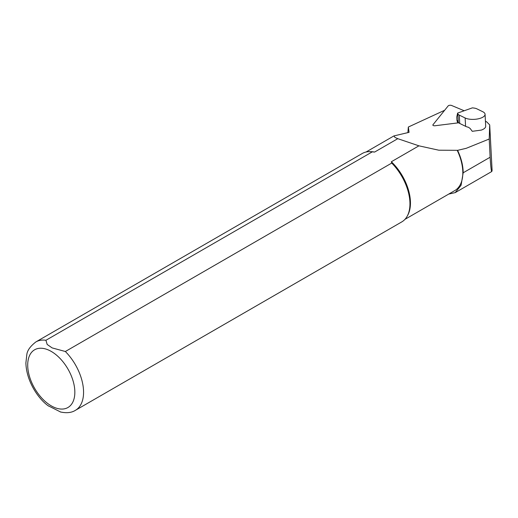 <?xml version="1.0" encoding="UTF-8"?>
<svg xmlns="http://www.w3.org/2000/svg" width="518" height="518" viewBox="0 0 518 518"><rect width="100%" height="100%" fill="white"/><g stroke="black" fill="none" stroke-linecap="round" stroke-linejoin="round"><path stroke-width="0.78" d="M489.698 124.89L492.1 170.416L491.796 171.503C491.297 171.562 490.74 166.809 490.119 157.239L489.219 139.018L466.239 148.31L457.595 150.337A39.128 22.591 60 0 1 463.17 172.792L461.091 185.269L455.212 192.612L448.717 194.088M457.595 150.337L457.206 150.324A38.882 22.449 60 0 1 454.772 190.592L404.94 219.36M457.206 150.324L438.746 150.194L418.926 145.83L397.779 138.682L395.014 137.451L393.926 135.923L409.071 132.336L408.333 127.033L407.899 132.692M459.272 115.106A7.407 3.004 177 0 1 457.815 113.727L457.614 113.086L472.403 107.854L473.892 108.042A7.407 3.004 177 0 1 476.923 108.864L482.802 111.739A11.111 4.507 177 0 1 485.068 114.277A11.111 4.507 177 0 1 480.698 118.149A11.111 4.507 177 0 1 465.145 117.981L459.272 115.106L459.712 123.446L465.585 126.321A11.111 4.507 177 0 0 468.414 127.26L470.13 128.445L472.261 131.313L481.326 130.096C483.974 129.124 485.424 127.946 485.683 126.567L485.644 125.149M444.645 110.269L408.333 127.033M489.219 139.018L489.698 124.883L486.642 121.827L485.437 121.322M45.921 340.281A39.504 22.805 60 0 0 35.884 341.925L362.27 153.49A39.504 22.805 60 0 1 369.884 151.638L371.011 151.664A38.882 22.449 60 0 1 374.572 152.078L372.3 151.845L45.921 340.281L47.177 344.451L52.143 347.908L65.359 351.508L391.737 163.073L391.343 161.758L418.926 145.83M391.343 161.758A38.882 22.449 60 0 1 407.724 215.248L407.18 216.233A39.504 22.805 60 0 1 401.774 221.905L75.388 410.34A39.504 22.805 60 0 0 65.359 351.508M397.779 138.682L374.572 152.078M369.884 151.638A39.504 22.805 60 0 1 372.3 151.845M391.737 163.073A39.504 22.805 60 0 1 407.18 216.233M60.697 412.043L48.135 405.73M459.712 123.446A7.407 3.004 177 0 1 458.255 122.067L457.815 113.727M457.672 120.623L458.255 122.067M457.614 113.086L456.766 117.016L456.941 120.396L457.575 122.377L457.731 120.603M458.275 122.125L457.575 122.377M464.193 110.761L451.547 105.458A1.975 0.803 -3 0 0 448.193 105.873L432.944 124.786A1.975 0.803 -3 0 0 432.834 125.065A1.975 0.803 -3 0 0 435.191 125.732L458.734 122.792M463.17 172.792L490.119 157.239M489.698 125.065L492.094 170.487M51.276 351.437A33.327 19.244 60 0 1 71.685 404.04A33.327 19.244 60 0 1 30.866 380.477A33.327 19.244 60 0 1 51.276 351.437M465.585 126.321L465.145 117.981M455.218 192.625L491.796 171.503M366.058 152.014L393.842 135.969M35.884 341.925C30.225 346.309 27.201 350.602 26.8 354.785L25.9 362.885C26.256 380.393 37.639 398.433 48.582 406.073M60.269 411.933C66.505 413.306 71.549 412.775 75.388 410.34M485.068 114.277L485.638 125.103"/></g></svg>
